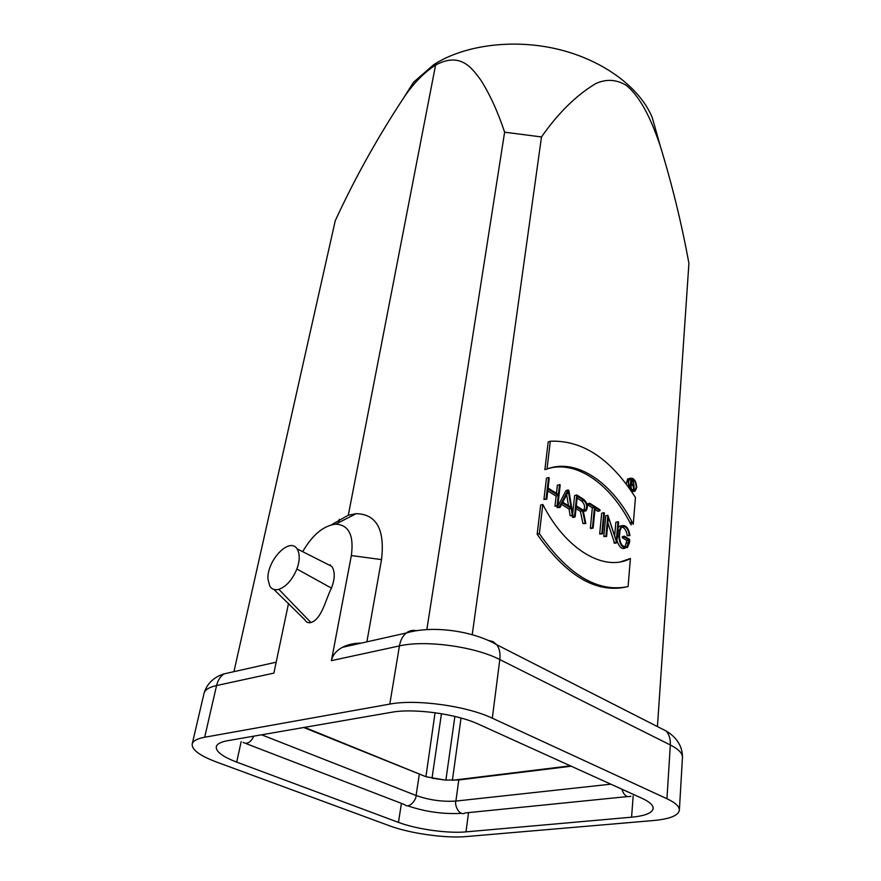 <?xml version="1.0" encoding="UTF-8"?>
<svg xmlns="http://www.w3.org/2000/svg" width="881" height="881" viewBox="0 0 881 881"><rect width="100%" height="100%" fill="white"/><g stroke="black" fill="none" stroke-linecap="round" stroke-linejoin="round"><path stroke-width="1.32" d="M641.974 798.296C649.649 801.853 653.372 805.278 653.14 808.571C652.193 813.031 645.002 815.905 631.578 817.194L466.005 831.873C447.768 833.624 416.394 829.208 398.465 822.391L236.714 762.12C222.552 756.713 215.746 751.559 216.297 746.681C217.045 743.916 220.812 741.923 227.584 740.701L391.45 712.3C413.751 708.038 456.787 713.951 478.824 724.336L641.974 798.296M435.071 712.729L425.919 776.712L303.714 727.497M425.578 776.568L304.562 727.354M571.207 766.217L458.792 779.971L445.235 780.07L425.919 776.712M445.235 780.07L432.659 778.319M570.37 765.831L452.382 780.302L461.038 718.037M426.845 629.574L504.615 132.183C498.029 112.25 490.144 94.961 480.96 80.292C471.445 67.286 460.289 51.869 435.588 65.051C424.146 72.473 413.74 83.078 404.335 96.844C377.784 137.073 354.757 178.38 335.254 220.746L233.961 671.52M278.803 589.334C286.259 586.669 292.283 579.896 296.886 569.016C299.947 560.58 300.003 553.841 297.051 548.819C289.596 536.76 266.943 560.305 267.934 579.07L269.806 586.162C271.844 589.29 274.85 590.347 278.803 589.334L310.949 622.559C308.152 623.164 306.114 622.239 304.826 619.761L273.859 589.4M325.673 563.311L331.862 566.439C335.154 571.648 335.011 578.872 331.421 588.101C325.541 599.752 321.939 618.858 310.949 622.559M404.038 97.251L413.53 82.252L433.749 64.654C464.529 44.832 514.196 38.401 559.314 49.578C604.443 60.789 640.465 88.254 652.369 117.944L656.466 132.513M339.24 519.305L338.579 522.686M330.265 564.831L330.122 565.569M204.678 737.243C197.223 738.63 193.06 740.866 192.212 743.938C191.584 749.632 199.635 755.645 216.363 761.966L389.369 825.739C409.918 833.47 445.533 838.481 466.313 836.554L653.603 820.519C669.637 819.033 678.227 815.63 679.361 810.322C679.603 806.611 675.474 802.745 666.95 798.726L492.314 718.202C466.699 705.901 415.92 698.941 389.798 704.095L204.678 737.243L216.561 685.539C209.171 687.202 205.02 689.735 204.084 693.138L192.212 743.938M635.454 497.556C610.797 458.759 582.418 439.993 550.317 441.227L547.024 469C576.449 457.668 612.603 482.634 633.241 524.338L635.454 497.556M550.317 441.227L548.202 441.91L544.887 469.65L547.024 469M631.446 520.891L631.115 524.889C611.304 484.99 577.297 460.245 548.478 468.483M630.411 558.477C604.95 572.342 565.899 550.118 542.817 504.439L539.359 533.644C568.388 575.194 597.957 592.836 628.087 586.559L630.411 558.477L621.171 561.682M625.62 587.12C595.545 593.188 566.054 575.557 537.168 534.227L540.659 505.055L542.817 504.439M539.359 533.644L537.168 534.227M559.534 484.484L558.389 494.56L548.092 488.074L549.27 477.954L548.588 477.524L546.088 498.789L546.782 499.23L547.982 489.021L558.29 495.507L557.133 505.661L557.816 506.09L560.206 484.913L557.387 485.112L556.451 493.338M557.133 505.661L554.975 506.267L557.816 506.09M554.975 506.267L556.131 496.124L558.29 495.507M556.131 496.124L547.762 490.86M546.088 498.789L543.929 499.417L546.782 499.23M543.929 499.417L546.451 478.163L548.588 477.524M571.02 507.346L562.783 502.181L568.377 491.389L571.02 507.346M568.509 505.771L566.67 494.659M571.207 508.458L572.309 515.099L573.035 515.55L568.862 490.431L568.135 489.968L559.292 507.004L560.041 507.467L562.386 502.941L571.207 508.458L569.06 509.053L561.626 504.417M560.041 507.467L557.144 507.61L565.998 490.585L568.135 489.968M559.292 507.004L557.144 507.61M573.035 515.55L570.15 515.693L569.06 509.053M572.309 515.099L570.15 515.693M593.133 528.049L595.138 507.654L599.972 510.738L600.06 509.824L589.708 503.216L589.62 504.141L594.488 507.247L592.484 527.653L593.133 528.049L590.986 528.611L590.336 528.215L592.351 507.83L594.488 507.247M590.336 528.215L592.484 527.653M592.351 507.83L587.484 504.736L589.62 504.141M587.484 504.736L587.572 503.811L589.708 503.216M594.95 509.482L597.836 511.31L599.972 510.738M602.483 533.864L604.443 513.094L603.804 512.687L601.833 533.468L602.483 533.864L599.686 534.018L601.668 513.26L603.804 512.687M599.686 534.018L601.833 533.468M616.788 542.762L618.616 522.125L617.988 521.717L616.282 540.923L607.879 515.286L605.963 536.033L606.602 536.43L608.386 517.114L616.788 542.762L614.641 543.302L607.846 522.918M613.936 542.861L616.083 542.322M606.602 536.43L603.815 536.573L605.754 515.859L607.879 515.286M605.963 536.033L603.815 536.573M614.663 535.626L615.852 522.279L617.988 521.717M629.342 535.196L629.959 535.593C628.627 527.763 625.741 524.514 621.303 525.88L619.343 530.329L618.825 536.221C619.574 544.821 622.449 548.566 627.448 547.431L629.441 542.883L629.728 539.491L624.442 536.166L624.365 537.08L629.034 540.009L627.074 546.506C622.647 547.508 620.114 544.205 619.453 536.617L619.971 530.725L621.7 526.783C625.554 525.572 628.098 528.38 629.342 535.196L627.206 535.736C626.611 530.847 624.772 527.862 621.689 526.794M627.074 546.506L624.926 547.035L626.898 540.549L622.228 537.619L622.305 536.705L624.442 536.166M629.034 540.009L626.898 540.549M624.365 537.08L622.228 537.619M625.169 548.059C621.997 549.623 619.266 547.178 616.964 540.736M618.121 527.686L619.167 526.431L621.413 525.792M629.959 535.593L627.206 535.736M583.64 510.33C585.303 507.071 584.665 503.976 581.713 501.069L577.121 498.15M577.319 496.311L583.85 500.474C586.944 503.657 587.495 506.839 585.524 509.989L582.881 509.978L576.317 505.848L577.319 496.311M585.083 523.05L585.821 523.501L583.299 511.189L585.942 510.925C588.299 507.148 587.638 503.359 583.949 499.549L576.758 494.968L574.478 516.453L575.15 516.872L576.218 506.784L582.583 510.793L585.083 523.05L582.936 523.622L580.436 511.376L576.02 508.601M580.436 511.376L582.583 510.793M574.478 516.453L572.331 517.037L572.991 517.455L575.15 516.872M572.331 517.037L572.474 515.704M572.705 513.546L574.621 495.574L576.758 494.968M584.103 511.421L583.42 511.762M582.936 523.622L585.821 523.501M632.151 484.054L631.027 482.061M631.192 480.178L633.318 481.61L633.88 484.693L630.928 483.24L631.192 480.178M633.769 489.296L631.666 489.88L630.796 485.75L632.888 485.167L633.769 489.296L631.666 489.88M629.331 479.749L630.84 479.319L633.373 481.026L634.21 489.594M630.84 479.319L630.19 486.918L630.884 483.823L632.888 485.167M629.783 487.413L630.598 487.182M629.618 487.072L630.19 486.918M634.045 488.79L634.089 485.321M630.477 479.418L629.783 479.154M633.087 490.629L633.714 489.737M636.313 487.149L634.981 490.243C631.336 493.514 626.116 481.698 630.003 478.967C633.615 478.185 635.719 480.916 636.313 487.149M636.71 487.413C636.06 480.53 633.736 477.513 629.739 478.372C625.444 481.389 631.214 494.461 635.234 490.838L636.71 487.413M633.461 491.334L631.831 491.928M626.171 483.966L627.646 478.967L629.397 478.471M288.539 603.298L273.881 673.128L216.561 685.539C217.805 680.44 220.239 676.564 223.884 673.921L234.313 671.586M361.21 643.119C354.437 643.086 348.38 644.374 343.05 646.984L342.357 647.348C336.223 650.718 332.578 655.145 331.41 660.651L351.343 555.559C354.063 535.34 348.854 524.878 335.705 524.151C323.448 525.693 312.447 534.866 302.668 551.671M331.377 524.845L348.303 515.22L356.32 513.656C376.594 514.262 384.997 529.58 381.517 559.6L366.881 641.842M657.435 726.583L688.92 263.375C681.784 224.248 672.291 185.307 660.431 146.543C652.854 123.957 642.161 98.265 626.226 85.292C614.619 78.398 604.542 79.653 595.743 83.585C576.174 95.357 558.091 113.142 541.496 136.951L472.216 634.705M541.496 136.951L504.615 132.183M348.303 515.22L435.588 65.051M631.578 817.194L633.175 795.906M466.005 831.873L468.538 812.601M398.465 822.391L401.417 803.373M236.714 762.12L241.152 741.637M331.421 588.101L296.886 569.016M454.882 716.44L445.885 780.114M432.02 778.187L441.458 713.698M679.383 810.035L682.445 757.539C682.709 753.431 678.667 749.246 670.331 744.974L499.802 659.572C500.507 653.427 499.494 648.482 496.774 644.76L493.041 641.588L488.349 640.432M666.95 798.726L670.331 744.974C670.606 739.313 669.252 734.688 666.267 731.076L657.424 726.572M389.798 704.095L399.434 645.916C425.171 639.815 474.859 646.544 499.802 659.572L492.314 718.202M628.825 542.498L626.688 543.026M618.825 536.221L617.328 536.595M619.343 530.329L617.856 530.714M583.85 500.474L581.713 501.069M633.318 481.61L631.225 482.193M351.343 555.559L381.517 559.6M331.41 660.651L399.434 645.916C400.448 640.19 402.727 635.884 406.273 633.01C409.379 630.642 412.793 629.86 416.526 630.664M246.151 743.641L404.566 804.584C409.225 809.342 416.581 799.276 416.096 795.51L419.279 774.465M465.201 812.943C459.089 816.555 454.255 804.628 455.906 801.071C442.526 801.952 429.267 800.102 416.096 795.51L261.591 734.798M243.079 742.408C247.087 744.588 250.667 742.507 253.805 736.153M630.906 796.248C626.82 797.635 623.825 795.279 621.887 789.189M610.841 784.178L455.906 801.071L458.792 779.971M297.051 548.819L331.862 566.439M342.357 647.348L406.273 633.01C432.208 625.158 472.767 630.73 496.774 644.76L666.267 731.076C673.491 735.316 682.621 743.872 682.456 757.275M619.167 526.431L621.303 525.88M585.524 509.989L583.982 510.407M634.981 490.243L633.373 490.684M627.646 478.967L629.739 478.372M335.705 524.151L356.166 513.7M204.084 693.138C207.641 681.002 217.64 675.815 223.884 673.921L276.171 662.193M652.369 117.944L660.287 146.136M404.335 96.833L413.53 82.252M407.683 805.818C425.325 811.808 443.264 814.319 461.501 813.35M465.344 812.932L627.228 796.611"/></g></svg>
